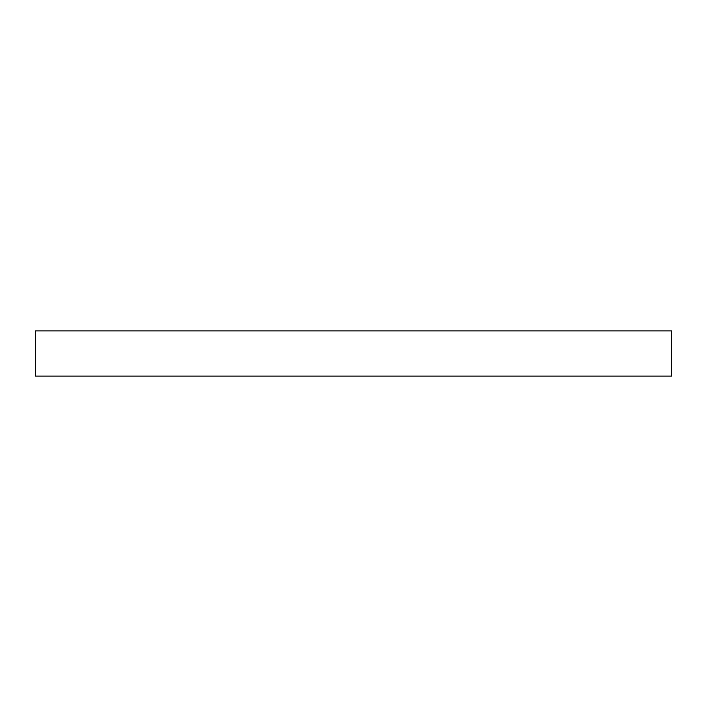 <?xml version="1.0" encoding="UTF-8"?>
<svg xmlns="http://www.w3.org/2000/svg" width="707" height="707" viewBox="0 0 707 707"><rect width="100%" height="100%" fill="white"/><g stroke="black" fill="none" stroke-linecap="round" stroke-linejoin="round"><path stroke-width="1.06" d="M35.35 330.911L35.35 376.089L671.65 376.089L671.65 330.911L35.35 330.911"/></g></svg>
